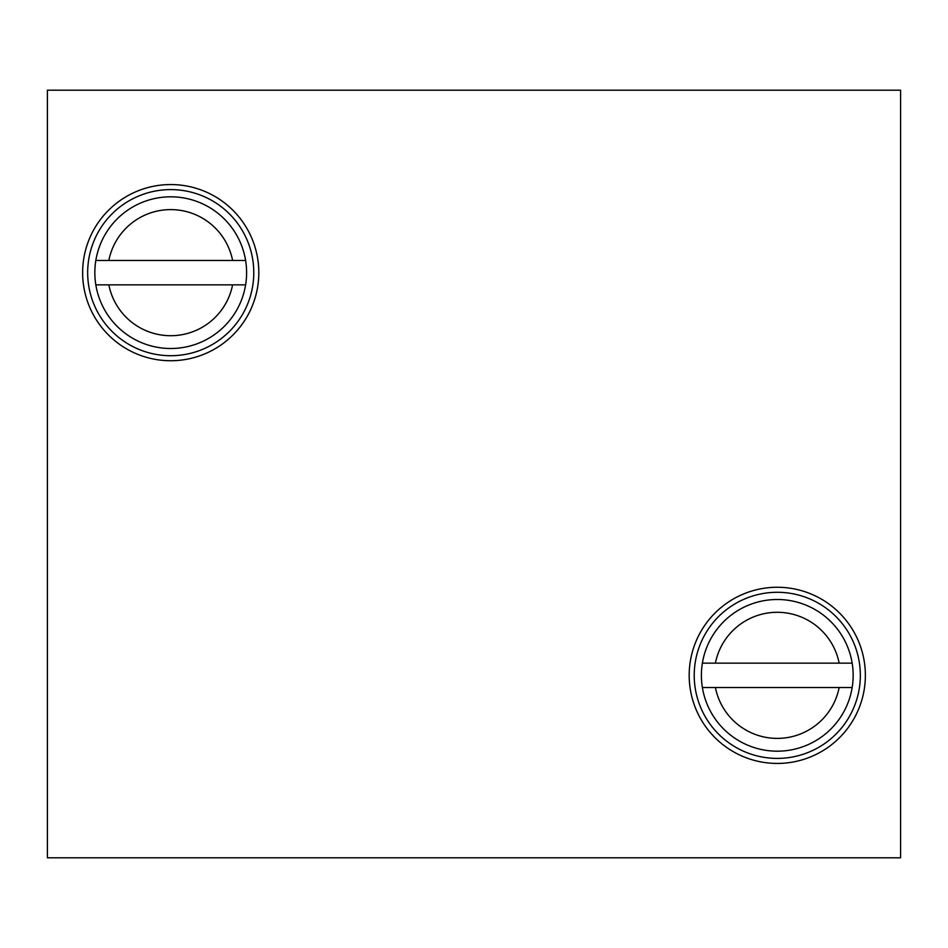 <?xml version="1.0" encoding="UTF-8"?>
<svg xmlns="http://www.w3.org/2000/svg" width="948" height="948" viewBox="0 0 948 948"><rect width="100%" height="100%" fill="white"/><g stroke="black" fill="none" stroke-linecap="round" stroke-linejoin="round"><path stroke-width="1.42" d="M47.4 90.19L47.4 857.81L900.6 857.81L900.6 90.19L47.4 90.19M258.816 272.657A88.093 88.093 0 0 0 170.723 184.564A88.093 88.093 0 0 0 82.63 272.657A88.093 88.093 0 0 0 170.723 360.738A88.093 88.093 0 0 0 258.816 272.657M87.666 272.657A83.057 83.057 0 0 0 170.723 355.713A83.057 83.057 0 0 0 253.78 272.657A83.057 83.057 0 0 0 170.723 189.6A83.057 83.057 0 0 0 87.666 272.657M95.831 260.451A75.887 75.887 0 0 1 245.615 260.451A75.887 75.887 0 0 1 245.615 284.862L95.831 284.862A75.887 75.887 0 0 1 95.831 260.451L108.842 260.451A63.078 63.078 0 0 1 232.604 260.451L108.842 260.451M232.604 260.451L245.615 260.451M95.831 284.862A75.887 75.887 0 0 0 245.615 284.862M108.842 284.862A63.078 63.078 0 0 0 232.604 284.862M865.37 675.343A88.093 88.093 0 0 0 777.277 587.262A88.093 88.093 0 0 0 689.184 675.343A88.093 88.093 0 0 0 777.277 763.436A88.093 88.093 0 0 0 865.37 675.343M694.22 675.343A83.057 83.057 0 0 0 777.277 758.4A83.057 83.057 0 0 0 860.334 675.343A83.057 83.057 0 0 0 777.277 592.287A83.057 83.057 0 0 0 694.22 675.343M702.385 663.138A75.887 75.887 0 0 1 852.169 663.138A75.887 75.887 0 0 1 852.169 687.549L702.385 687.549A75.887 75.887 0 0 1 702.385 663.138L715.396 663.138A63.078 63.078 0 0 1 839.158 663.138L715.396 663.138M839.158 663.138L852.169 663.138M702.385 687.549A75.887 75.887 0 0 0 852.169 687.549M715.396 687.549A63.078 63.078 0 0 0 839.158 687.549"/></g></svg>
